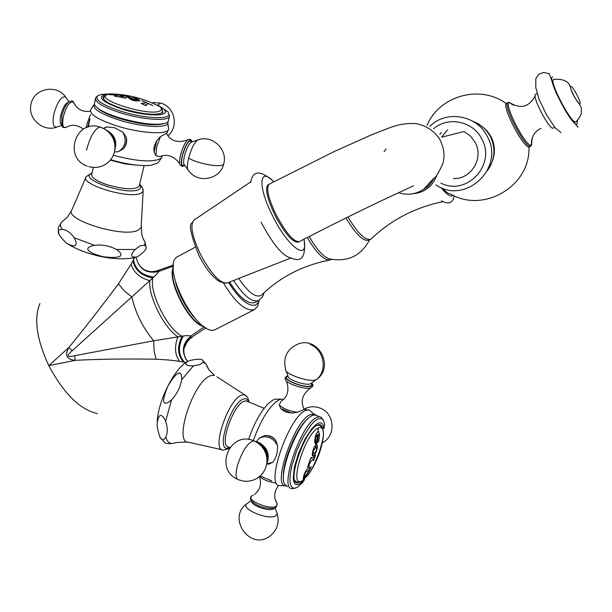 <?xml version="1.0" encoding="UTF-8"?>
<svg xmlns="http://www.w3.org/2000/svg" width="612" height="612" viewBox="0 0 612 612"><rect width="100%" height="100%" fill="white"/><g stroke="black" fill="none" stroke-linecap="round" stroke-linejoin="round"><path stroke-width="0.92" d="M528.975 146.911C530.65 186.186 483.587 213.665 450.493 193.973C448.55 193.95 445.873 192 442.461 188.144M347.991 216.985C357.507 233.05 365.073 240.478 370.704 239.261L371.071 239.032C390.915 219.976 414.882 207.506 442.973 201.616M346.025 217.956C355.541 234.044 363.13 241.472 368.784 240.248L370.704 239.261M309.19 236.53C317.536 250.912 324.842 258.463 331.092 259.19C348.511 261.89 361.34 255.433 369.579 239.835M307.278 237.51C316.404 253.07 324.062 260.559 330.25 259.978L331.643 259.312M238.764 278.46C248.212 292.544 255.762 298.143 261.423 295.252L262.104 294.586M233.623 280.48C243.4 295.588 251.624 302.328 258.31 300.683L254.516 302.619C247.715 304.271 239.391 297.424 229.554 282.078M228.582 282.461C239.254 299.276 248.296 306.788 255.709 304.99L258.532 302.175L259.335 300.11M223.502 283.096C235.505 302.756 245.794 311.607 254.378 309.641L257.468 306.543L258.868 301.464M254.63 309.519L215.914 329.279C198.387 339.997 159.013 264.353 177.985 256.436L178.245 256.298M187.532 340.892L190.791 337.579L190.63 336.172C190.049 335.506 187.609 335.452 183.309 336.011L153.711 340.777L74.664 355.71C66.8 357.599 65.981 355.947 72.201 350.752L153.811 277.029C156.917 274.1 158.431 272.302 158.34 271.644L157.506 271.062L154.446 271.743C144.684 272.034 138.633 267.429 136.292 257.92L136.224 257.155L136.292 257.935C139.253 269.265 146.605 273.839 158.34 271.644L173.41 266.082M185.811 362.541L179.63 361.401C174.099 360.437 166.242 359.711 156.045 359.221C125.644 358.724 98.708 359.099 75.253 360.346L48.815 365.647C36.582 339.239 33.637 318.538 39.964 303.544M183.309 336.011C177.717 346.446 178.146 355.205 184.602 362.289L185.528 362.748M191.648 337.495L187.945 340.479L192.925 336.501L190.791 337.579L185.176 344.372C182.789 350.37 183.554 355.947 187.456 361.111M153.811 277.029C142.305 275.584 135.52 269.884 133.454 259.947L134.663 257.598M74.664 355.71L75.253 360.346C66.547 359.481 64.413 355.182 68.85 347.455C83.89 329.248 100.414 308.043 118.43 283.83L131.083 264.239L133.454 259.947L133.814 257.805M165.63 421.324C162.723 414.729 158.171 410.843 157.062 425.516C159.365 439.209 162.279 443.057 165.791 437.052C167.803 432.738 167.749 427.49 165.63 421.324L171.536 399.896C165.255 405.496 159.464 406.131 167.849 386.195C178.926 367.452 182.108 371.897 181.603 379.815C180.341 387.35 176.983 394.044 171.536 399.896M189.666 360.514L186.897 361.784C184.411 364.668 186.584 366.014 193.415 365.831L199.833 364.668L203.123 362.281L203.222 361.072C202.802 358.877 198.28 358.693 189.666 360.514M187.211 441.979L177.189 442.438L171.842 443.57C167.742 443.822 165.309 443.386 164.544 442.269L159.533 436.67M206.504 365.463L208.547 369.273M159.242 270.458L151.348 271.873M94.409 245.267C86.208 246.927 82.245 251.226 103.283 256.765C124.955 259.35 123.211 254.003 116.525 249.505C109.701 245.863 102.326 244.448 94.409 245.267L74.151 237.731C77.472 243.66 77.839 249.574 66.111 242.88C57.084 233.761 55.837 229.263 62.37 229.401C66.762 229.928 70.694 232.705 74.151 237.731M58.905 234.404L58.14 227.848L61.575 222.217L67.358 217.176L71.505 210.826M144.562 245.228L140.316 245.687L135.229 249.451C130.065 255.028 130.501 257.56 136.53 257.048L137.7 256.558C144.501 251.96 147.224 248.617 145.847 246.521L144.562 245.228L145.243 242.566L142.894 238.076M142.925 238.145L144.623 241.587M72.201 350.752L68.85 347.455L48.815 365.647C63.763 393.593 79.942 409.581 97.339 413.597M453.339 178.543C470.926 179.668 484.054 158.301 475.218 142.512L470.498 136.078L464.018 131.496L441.826 137.149M299.23 241.663L298.289 242.145C292.788 242.75 285.054 233.861 275.102 215.478C267.176 198.831 264.812 188.618 268.002 184.824L268.263 184.686M304.034 239.177C306.972 264.116 296.43 260.115 290.417 257.866C282.446 255.778 272.646 243.851 261.026 222.095M508.167 102.372L507.96 102.464C502.047 104.3 525.57 149.412 530.757 146.184L529.457 146.849C524.247 150.093 500.731 104.996 506.659 103.153L506.728 103.114M554.709 127.388L553.233 128.137C549.522 130.379 531.4 95.648 535.584 94.317L535.638 94.286M576.144 121.635L575.823 121.849C571.532 124.588 548.666 80.807 553.631 79.361L553.975 79.262M314.316 453.232C316.175 451.694 316.863 449.69 316.396 447.211L315.723 447.441C313.306 450.386 312.617 452.383 313.658 453.431L314.316 453.232M313.505 453.385C312.61 452.13 313.321 450.141 315.654 447.418L316.473 447.227M312.763 455.741L313.573 455.596C312.564 458.663 319.265 447.999 316.809 444.725M313.635 455.626L312.977 455.802C311.309 457.7 312.77 446.485 316.228 444.932L316.871 444.756C319.334 448.022 312.602 458.717 313.635 455.626L313.581 455.825M318.959 439.324L318.814 441.053L317.238 443.05L318.515 434.39L316.817 435.285L315.708 438.085L315.631 443.914C314.331 442.79 314.514 439.454 316.175 433.893L318.454 431.253L319.594 435.033L318.959 439.324L319.594 435.033M312.931 457.914L315.509 455.152L313.78 460.323L313.352 460.622L313.298 459.635L311.24 460.759L309.075 464.707L309.137 466.658L308.754 467.277L307.4 467.461L310.904 457.722L311.63 457.386L311.837 458.442L312.931 457.914M308.769 468.761L311.194 466.757L308.7 471.99L303.215 478.668L304.065 474.66L306.566 469.396L308.769 468.761M318.385 434.329L316.748 435.262L315.647 438.062L315.654 443.616M318.898 439.301L318.745 441.022L317.245 442.927M318.607 431.284L319.525 435.01M311.745 458.411L311.554 457.424M313.229 459.604L311.171 460.737L309.006 464.676L309.068 466.627L308.693 467.254L307.415 467.423M315.417 455.221L313.375 460.538M311.08 466.841L308.632 471.967C306.428 475.907 304.6 478.133 303.147 478.638L303.055 478.622M304.371 476.297L304.868 474.017L304.432 476.327L306.115 475.348L309.312 470.031M309.251 470.008L306.084 471.837L304.868 474.017M306.084 471.837L304.937 474.048M306.145 471.86L309.221 470.024M316.205 444.947L315.455 447.533M313.443 453.347L312.548 455.58M318.837 425.118L318.6 424.705M295.803 481.323L295.267 481.476M322.845 429.165L322.142 426.602L320.918 425.065L319.602 424.613L317.23 425.225C304.516 430.412 286.286 483.702 297.432 482.929L300.943 481.69M321.92 418.684L323.518 420.543L324.322 423.152L324.559 425.133L323.855 428.828C323.388 423.542 321.361 421.737 317.766 423.412L314.782 425.6L311.462 429.234L304.531 440.066L298.396 453.737L294.341 467.415L293.202 478.263L293.806 481.912L295.152 484.115L297.172 484.773L299.75 483.885L304.554 479.594L302.802 482.371L297.378 487.228L295.55 488.055L293.087 488.055L291.266 486.456L290.18 483.296L289.897 478.714L290.432 472.915L291.771 466.16L296.568 451.136L303.384 436.517L310.904 425.088L314.476 421.27L317.697 418.96L321.92 418.684L321.055 417.2L319.571 416.757L316.702 417.476C301.012 423.657 278.414 489.615 292.23 488.667L295.252 488.131M322.876 419.518L321.055 417.2M316.955 415.686L314.95 414.867L312.066 415.579L310.139 416.78C296.698 425.493 278.33 473.803 284.534 484.123L287.64 486.693M283.463 477.743C281.757 463.498 296.56 427.627 307.698 418.914M319.571 416.757L313.857 414.225L310.055 414.752C294.165 420.888 271.621 487.045 285.743 485.852M285.498 485.821L279.171 485.576C265.325 484.551 289.048 416.741 305.464 410.614L307.943 409.887L304.179 409.39C300.14 401.143 302.351 393.967 310.82 387.87L311.21 387.687M311.837 412.281L309.343 410.025L307.943 409.887M283.44 399.414L281.199 399.162L279.072 399.804C269.708 405.526 261.117 419.136 253.299 440.617M286.493 381.031C289.468 390.326 287.648 397.096 281.03 401.327L279.217 404.899L280.809 408.548L283.302 410.66L286.317 412.113L291.779 413.062L297.271 412.312L304.179 409.39M271.843 480.956L261.033 476.312L271.843 480.956M268.683 464.087L272.661 462.389C276.104 458.197 277.733 452.62 277.557 445.651L275.668 440.219C272.921 436.716 269.242 435.17 264.636 435.591L259.373 437.993L256.382 441.673M275.63 507.708L274.038 508.312C264.269 508.786 256.573 506.132 250.935 500.371L250.415 497.801L251.999 495.735M248.625 439.485C252.549 427.566 257.568 417.376 263.695 408.923L268.102 403.729L272.83 400.041L275.255 399.162L281.199 399.162M276.693 399.123L275.255 399.162M247.539 401.449L246.108 400.86L243.974 401.265C232.835 405.014 218.706 447.043 228.59 446.905L229.86 447.448M257.912 443.027L258.21 443.149C265.432 447.035 268.362 453.025 267.008 461.127M287.502 375.959L287.12 376.097C279.562 378.774 305.464 389.255 311.592 385.965L312.571 384.237C313.421 385.101 312.977 386.241 311.24 387.679L311.156 387.717C306.275 390.38 285.047 383.349 285.383 379.195C284.595 378.859 285.131 377.841 286.997 376.143L287.961 375.837M311.76 382.974L312.571 384.237M114.559 96.176L118.98 94.99L118.445 94.684L118.904 94.577L123.838 95.35L121.398 95.74L124.993 96.038M125.078 96.061L124.527 95.679L124.978 95.571L129.851 96.642L126.615 97.017L125.514 97.484L126.11 97.935L125.468 98.249L120.564 97.163L123.433 96.375L120.304 95.877L119.455 96.252L120.067 96.635L119.416 96.941L114.452 96.16L115.11 95.855M119.065 94.959L115.094 95.923M119.967 96.681L119.439 96.306M120.656 97.178L123.662 96.589M126.026 97.981L125.498 97.545M124.649 95.709L129.698 96.681M121.107 95.694L124.978 96.107M118.598 94.715L123.662 95.395M143.889 103.336L146.23 102.502L141.915 100.75L152.717 105.624L148.517 103.55L146.046 104.499L146.566 105.31L145.939 105.624L141.25 103.505L143.889 103.336L141.877 103.191M139.505 100.942C134.227 101.095 130.631 100.1 128.711 97.966L129.186 97.652C134.441 97.553 138.029 98.555 139.941 100.651L139.505 100.942M141.318 103.535L141.862 103.26M146.505 105.34L146.023 104.591M142.015 100.827L152.686 105.562M143.874 103.405L146.199 102.579M139.987 100.567C137.616 98.509 134.013 97.56 129.17 97.721L128.65 98.119M137.669 99.779L137.157 100.169L131.022 98.746M131.588 98.318L131.06 98.631C132.008 99.909 134.051 100.399 137.18 100.1L137.646 99.817L134.472 99.19M105.471 95.327L103.306 96.711C102.258 99.985 108.515 103.941 122.079 108.569C143.468 114.643 157.123 115.867 163.044 112.248L161.545 108.477M109.793 93.942L105.073 94.409C97.025 97.247 102.456 102.059 121.36 108.844C144.432 116.525 171.13 116.946 164.391 109.831L168.07 111.835L168.989 114.498C168.621 119.99 141.579 118.085 119.485 110.772C102.028 104.744 94.707 99.787 97.522 95.908L95.663 97.622C94.363 101.684 102.066 106.572 118.782 112.294C140.309 119.409 166.923 121.666 169.348 116.785L168.17 121.666L166.173 123.104C156.068 125.774 139.88 123.831 117.626 117.275C103.948 112.685 96.199 108.4 94.378 104.43L95.365 98.96M109.9 93.927L101.156 94.439L97.522 95.908M158.669 105.647L168.07 111.835M168.989 114.498L169.662 116.081L169.348 116.785M168.53 120.197L168.17 121.666M163.32 123.892C153.207 125.973 138.136 124.029 118.101 118.078C108.026 114.758 101.21 111.445 97.637 108.156M94.332 104.3C92.205 108.408 99.802 113.457 117.129 119.439C139.322 126.822 166.625 128.803 167.887 123.372L168.629 129.438L168.246 130.05C164.98 135.084 137.325 132.758 115.025 125.345C97.844 119.432 89.704 114.268 90.591 109.854L94.003 104.767M167.948 121.949L167.887 123.372M168.376 126.967L168.629 129.438M114.452 152.028L118.422 151.669L123.425 148.77C126.447 145.251 127.365 141.334 126.171 137.011L122.943 132.284L114.643 127.77L106.45 126.921L103.466 128.405M87.608 127.204L89.918 118.743L88.312 126.99M162.103 155.876L161.361 158.072C154.056 162.631 138.052 161.706 113.358 155.303M168.246 130.05L166.632 133.615L166.311 133.34L160.528 136.591L156.833 140.477L154.438 145.449L153.841 148.777L154.048 152.105L155.93 155.723L159.877 156.618C167.191 153.597 173.816 155.953 179.744 163.679M158.462 162.211L157.934 162.914L151.263 165.301C140.523 166.319 127.005 164.46 110.718 159.74M110.39 160.137L124.925 163.909L137.371 165.202M93.33 167.466L91.808 174.129C90.859 177.243 95.74 180.716 106.465 184.541C123.372 189.414 134.265 190.049 139.138 186.43L139.398 185.337M184.694 165.171L184.281 165.546C181.228 167.191 180.578 163.771 182.322 155.303C185.551 144.508 188.626 139.536 191.548 140.377L192.145 141.862M114.98 145.511C115.11 140.408 113.243 136.185 109.372 132.842M83.492 129.101C77.319 124.833 71.734 124.152 66.731 127.059C63.005 128.734 61.873 125.238 63.357 116.578C66.54 105.654 69.952 100.858 73.593 102.204C72.767 100.567 71 100.643 68.299 102.418C65.469 105.348 63.304 109.892 61.804 116.043L61.835 125.873C62.309 127.48 63.801 127.969 66.295 127.334M492.744 160.092C495.353 152.143 494.81 144.401 491.115 136.851L487.359 131.22L482.432 126.623M440.984 187.547C446.898 194.8 450.937 197.385 453.102 195.297M175.675 282.752C179.385 295.588 185.39 306.956 193.713 316.84M173.334 267.964C168.032 281.344 189.07 322.432 203.276 326.028M173.357 267.107C166.472 279.76 189.422 324.605 203.995 326.533M204.354 326.762L190.63 336.172C182.468 343.477 181.228 351.579 186.897 360.476L187.685 361.348M132.934 260.903C135.122 270.397 141.762 276.05 152.862 277.871C149.068 292.375 167.451 329.18 182.032 336.218C176.99 346.545 177.48 355.159 183.493 362.075M206.014 327.772L193.568 336.019M179.63 361.401C174.818 354.876 174.244 346.66 177.908 336.761C164.062 328.162 147.852 295.703 149.879 280.694C139.934 278.009 133.676 272.524 131.083 264.239M171.842 443.57C168.95 443.233 166.931 441.061 165.791 437.052M181.603 379.815L193.415 365.831M222.087 449.759L188.963 442.354C172.691 444.098 193.27 380.672 210.727 375.638L214.491 375.255L209.151 370.115L205.992 363.956L203.123 362.281M208.585 369.334L205.992 363.956L203.222 361.072M216.9 376.816L244.578 394.694L241.602 395.092C227.825 399.613 210.78 451.61 223.51 450.072L229.072 448.565M246.69 396.216L244.578 394.694L247.669 397.502L249.214 402.138M229.569 447.318L229.37 447.418C214.728 455.741 229.393 404.065 243.171 399.162C245.779 398.098 247.554 398.993 248.48 401.839M187.632 361.371L186.897 360.476C181.703 353.973 184.549 343.929 185.176 344.372L187.945 340.479L183.875 348.611M156.917 271.154L156.29 271.307M135.229 249.451L116.525 249.505M62.37 229.401C60.121 226.593 59.854 224.199 61.575 222.217M92.091 172.905L86.177 176.631C78.94 183.975 128.191 199.229 140.569 193.407L143.139 191.434L141.12 227.633L137.991 230.265C122.874 238.175 62.837 219.341 72.009 209.671L85.787 177.549M145.847 246.521L145.243 242.566L143.193 238.787L141.777 234.434L141.242 225.453M139.666 184.212L142.527 187.708L143.139 191.434L143.109 189.406M139.544 184.725C141.487 186.958 141.066 188.634 138.274 189.758C125.338 195.496 76.921 178.367 91.953 173.487M156.045 359.221L154.071 350.714L153.711 340.777C142.78 327.627 135.497 313.038 131.863 296.996L124.19 290.822L118.43 283.83M441.252 132.46L439.844 134.433M476.725 123.846L477.964 123.547L484.222 128.214L487.688 132.146L490.457 136.591L486.854 131.113L483.251 127.334L477.964 123.547L472.663 121.153M487.443 170.549C494.955 159.893 495.965 148.571 490.457 136.591C495.888 148.525 494.909 159.801 487.496 170.442M440.816 183.057C466.306 196.597 496.47 164.796 481.812 139.062C473.26 121.184 448.16 115.959 433.678 128.734M413.1 193.721C424.261 192.673 432.026 186.851 436.394 176.241M386.088 148.93L384.068 151.73M398.527 192.704C407.47 195.534 415.854 194.379 423.695 189.23L431.965 180.226M413.498 185.788L379.769 201.516C354.685 213.519 327.879 226.876 299.36 241.595C293.867 242.191 286.141 233.294 276.188 214.904C268.263 198.257 265.891 188.045 269.066 184.258L334.481 151.401L372.93 134.219L389.637 127.793C398.726 124.305 407.569 122.935 416.183 123.685C425.791 125.437 433.541 130.463 439.416 138.763C444.098 147.546 445.192 155.938 442.69 163.932C438.521 173.158 435.499 177.977 433.64 178.398L424.093 189.085M273.816 181.741C258.838 165.852 257.499 186.591 272.715 216.082C288.336 247.783 308.846 262.143 303.935 239.231M290.799 258.035L227.35 282.943C220.358 283.914 211.408 274.39 200.499 254.385C191.984 236.194 189.827 224.749 194.027 220.052L250.706 181.917M513.843 105.379L509.498 102.518C502.834 102.808 526.152 148.158 531.369 145.036L531.736 139.337M531.652 144.356L531.369 141.349M511.617 104.201L509.712 102.724M577.521 120.342L577.001 124.137C572.052 127.22 546.003 76.638 552.705 76.99M579.801 103.826C577.988 104.797 568.464 86.315 570.789 86.346C572.656 85.535 582.027 103.703 579.801 103.826M317.712 434.421L316.228 444.932M318.133 428.04C304.547 434.007 287.847 490.419 302.45 480.627L308.876 474.017C317.062 461.517 321.912 448.757 323.427 435.752C323.702 428.913 321.935 426.342 318.133 428.04L317.957 431.361M297.271 412.312C288.879 410.943 282.866 408.472 279.217 404.899M291.779 413.062L280.809 408.548M259.61 476.526C263.367 479.701 268.645 481.843 275.438 482.96M276.02 501.794L277.297 503.821L276.226 506.139C269.808 510.569 244.333 499.415 252.152 495.651L253.246 495.146M274.451 508.212L273.793 508.756C269.51 511.884 251.456 505.826 251.586 501.312M251.096 500.654L247.409 503.339C238.458 507.937 268.354 520.996 275.859 515.694L277.213 513.606L276.394 511.433M272.661 462.389L266.878 463.774M259.373 437.993L264.376 436.578L269.685 437.557L274.36 440.77L277.557 445.651M264.636 435.591C268.806 435.4 272.485 436.945 275.668 440.219M266.893 458.189C266.977 452.574 264.744 448.137 260.207 444.87M237.502 479.295C213.81 469.014 230.135 430.305 253.735 440.785L257.859 442.989L261.401 446.072L264.185 449.866L266.067 454.196L266.954 458.832L266.794 463.552L265.6 468.111L263.428 472.273L260.398 475.83L256.65 478.607L252.381 480.466L247.806 481.3L243.155 481.086L238.665 479.816C235.605 478.882 235.276 473.856 237.67 464.753C242.62 450.34 247.975 442.354 253.735 440.785L254.959 441.321M287.992 376.181L287.648 376.311C280.426 378.874 305.197 388.895 311.057 385.744L312.043 384.688L311.477 383.188M286.232 371.079L288.007 375.959C286.73 379.471 306.329 386.172 310.705 383.701L316.09 379.654C310.253 382.944 283.815 373.917 285.575 369.265C282.92 357.469 287.02 349.07 297.883 344.066C318.362 335.797 334.917 367.2 316.473 379.455M311.263 383.349L311.317 383.961L311.286 383.334M310.055 344.434C324.192 349.299 327.994 371.56 316.09 379.654M317.353 415.846L312.984 413.368M126.615 97.017L129.186 97.652M161.874 113.182C163.121 111.109 162.517 108.974 160.061 106.771C162.027 108.676 161.905 110.106 159.694 111.055C148.234 116.632 92.596 98.716 107.796 94.424L117.856 95.357M160.061 106.771C144.478 98.593 127.923 94.286 110.397 93.858L107.796 94.424M129.17 97.721L131.481 98.356M103.91 128.635L106.45 126.921M122.943 132.284C126.952 140.576 125.445 147.033 118.422 151.669M126.171 137.011C126.959 141.494 126.041 145.411 123.425 148.77M161.897 103.489L160.704 103.091L157.689 104.989M188.305 139.513L188.037 139.674C185.168 142.122 182.697 147.155 180.617 154.782C179.301 160.566 179.285 164.138 180.586 165.515L182.315 166.372L184.281 165.546M155.93 155.723L156.657 146.888L160.528 136.591M154.048 152.105L156.833 140.477M191.824 141.969C189.345 138.962 186.239 143.376 182.521 155.203C180.846 163.335 181.481 166.594 184.411 164.988M191.74 141.999L191.334 142.137C188.756 143.988 186.484 148.471 184.518 155.593C183.286 161.04 183.34 164.23 184.686 165.163L187.762 169.425M188.641 158.072C196.957 163.366 218.729 167.619 222.867 164.789L223.625 164.154C220.182 179.576 197.959 183.837 188.825 170.901C187.035 169.677 186.974 165.401 188.641 158.072C191.296 148.479 194.341 142.435 197.775 139.957L198.334 139.773M191.625 142.038L191.112 141.586L191.334 142.137L197.775 139.957C212.027 134.303 228.215 149.473 223.625 164.154L223.847 163.236M86.499 150.162C90.194 136.598 94.669 128.88 99.909 127.005L101.477 127.533M90.469 114.528L86.896 124.167L86.292 127.694M90.446 111.346C82.345 112.203 76.73 109.15 73.593 102.204L74.511 104.3M61.414 124.756C59.999 123.379 59.792 120.22 60.779 115.293C62.86 107.544 65.469 103.16 68.613 102.143M69.041 101.806L65.522 96.818C61.146 96.314 57.253 102.089 53.848 114.153C52.181 123.647 53.313 127.916 57.237 126.936L61.621 125.399M31.059 104.002C33.844 88.488 56.289 83.806 65.522 96.818L66.8 98.631M506.239 103.604C480.06 84.196 439.271 95.778 427.099 125.269M441.573 200.851C448.688 204.76 452.911 203.077 454.249 195.817M330.25 259.978C303.208 265.095 280.265 276.853 261.423 295.252M258.57 300.553C262.334 297.401 264.032 294.915 263.68 293.079M258.532 302.175L257.468 306.543M195.22 247.217L177.985 256.436M173.517 265.011L154.446 271.743M186.897 361.784C173.892 369.441 158.125 401.059 157.215 421.668M68.529 244.433C84.578 254.018 113.587 262.066 135.015 257.499M447.533 129.828L441.711 136.973M429.762 126.424C445.987 109.724 476.985 114.903 487.274 136.461C505.405 168.185 464.921 205.487 435.851 184.847M434.069 178.092C428.255 187.907 427.421 186.323 424.422 188.909L423.695 189.23M250.606 182.552C252.037 175.988 254.883 165.324 273.916 181.688M198.877 255.349C191.02 235.253 188.649 224.558 191.763 223.265L194.027 220.052M225.866 283.302L219.746 281.711C212.808 277.519 205.862 268.752 198.915 255.418M269.066 184.258L268.002 184.824M535.11 95.9C529.074 107.146 520.537 109.349 509.498 102.518L507.96 102.464L506.659 103.153M530.895 146.115L531.721 144.815C531.239 136.935 534.414 131.419 541.237 128.283M536.984 93.575L535.592 94.309M560.959 132.575L554.923 127.656L546.439 114.628L538.965 99.106L535.76 87.516L535.86 78.451L538.881 74.236L543.716 72.377L549.331 73.861L556.124 92.863L565.205 110.458L577.95 127.334M553.631 79.361C569.397 78.405 569.91 85.711 571.027 89.635C575.395 101.814 581.805 104.285 581.392 110.129C580.788 112.409 583.228 113.625 575.93 121.803M294.678 480.168C296.193 482.692 298.625 483.013 301.968 481.139L308.876 474.017C316.075 462.182 320.925 449.422 323.427 435.752L323.289 431.039L322.524 428.362L320.413 425.776L317.62 425.042M297.432 482.929L295.948 482.294M309.343 410.025L313.857 414.225M282.866 399.231L283.302 399.552M259.48 476.633C261.745 484.084 260.092 490.005 254.523 494.389M274.038 508.312L275.966 507.555L277.297 503.821C273.449 497.778 273.901 491.643 278.659 485.4M252.106 495.674L252.527 495.468M275.102 507.991L277.213 513.606C279.562 522.464 277.297 529.831 270.412 535.707C250.469 551.993 225.966 517.301 247.409 503.339M264.155 408.311L246.108 400.86M266.702 464.118L269.571 464.026M266.71 464.095C270.252 454.815 267.635 447.594 258.853 442.445L255.319 441.489M322.088 442.92C336.363 436.325 334.902 413.046 319.923 408.028C314.446 406.047 309.144 406.406 304.034 409.114M103.925 99.504C103.206 97.354 104.384 95.663 107.452 94.447L110.397 93.858M103.306 96.711L103.061 97.79M105.073 94.409L101.156 94.439M161.874 157.322L161.897 155.93M167.849 135.703C179.209 126.906 174.795 106.603 160.704 103.091L152.992 102.495M161.361 158.072L157.934 162.914M144.103 165.615L139.138 186.43M166.311 133.34C170.962 141.318 178.207 143.43 188.037 139.674L189.858 139.207L191.548 140.377M106.06 129.958C114.444 134.296 117.366 140.982 114.842 150.032M88.709 166.632L93.276 167.466L97.897 167.26L102.342 166.028L106.389 163.84L109.831 160.788L112.501 157.039L114.26 152.77L115.018 148.203L114.735 143.568L113.419 139.092L111.147 135.007L108.026 131.519L104.216 128.803L99.909 127.005C75.59 118.827 63.005 157.957 87.202 166.12M30.921 104.675C27.731 118.651 43.039 132.123 56.449 127.212"/></g></svg>
